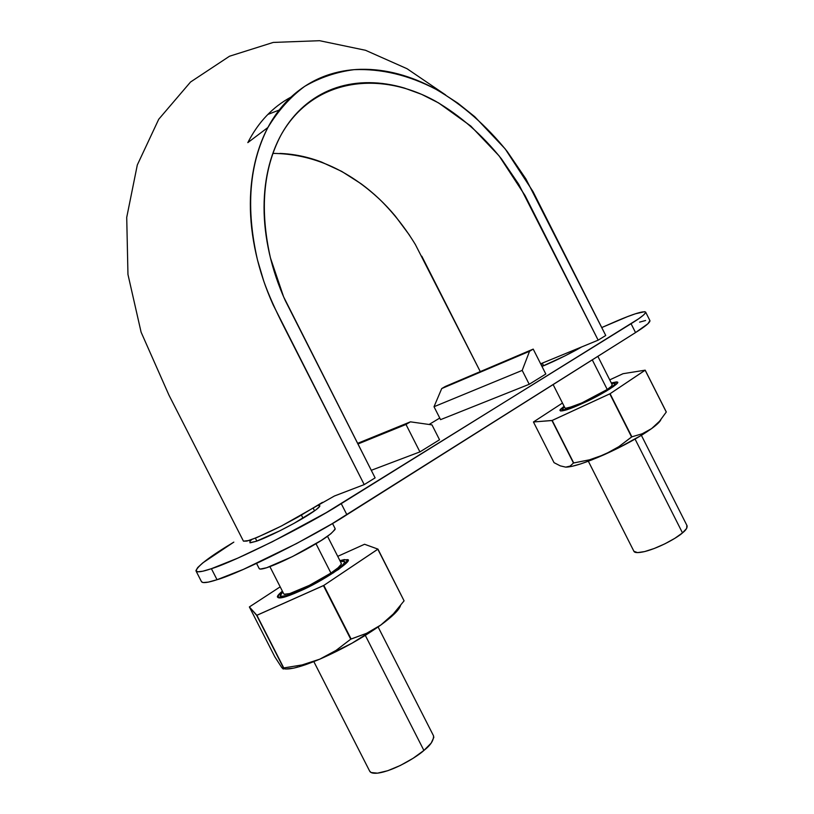 <?xml version="1.0" encoding="UTF-8"?>
<svg xmlns="http://www.w3.org/2000/svg" width="814" height="814" viewBox="0 0 814 814"><rect width="100%" height="100%" fill="white"/><g stroke="black" fill="none" stroke-linecap="round" stroke-linejoin="round"><path stroke-width="1.22" d="M540.649 363.807L598.158 340.16L605.748 335.48L598.158 340.16L525.091 195.625L499.175 155.962L470.787 126.058L438.624 102.94L421.56 94.322L404.273 88.014C392.663 84.575 381.084 82.784 369.546 82.662C357.997 82.55 346.978 84.218 336.467 87.647C325.966 91.097 316.239 96.367 307.295 103.449C298.351 110.562 290.649 119.271 284.178 129.599C277.737 139.937 272.771 151.73 269.281 164.977C265.822 178.215 264.072 192.328 264.051 207.326C264.041 222.293 265.842 237.739 269.434 253.653C273.056 269.556 278.317 285.154 285.215 300.458L375.112 477.879L364.214 484.605L273.199 304.955C265.679 288.288 259.971 271.296 256.064 253.968C252.177 236.62 250.264 219.811 250.336 203.52C250.427 187.22 252.401 171.896 256.237 157.54C260.114 143.183 265.588 130.433 272.67 119.292C279.772 108.16 288.207 98.789 297.975 91.188C307.743 83.608 318.335 78.002 329.741 74.379C341.158 70.767 353.113 69.078 365.618 69.302C378.103 69.536 390.608 71.551 403.144 75.356C415.649 79.151 427.981 84.585 440.14 91.646L457.875 103.185L474.715 116.667L505.189 148.901L532.997 191.555L605.748 335.48L525.925 178.958L507.275 151.577C486.406 125.539 462.596 104.762 435.856 89.235C408.669 75.112 381.43 68.59 354.141 69.658C336.477 71.947 319.983 77.523 304.66 86.376C290.262 97.07 278.012 110.775 267.908 127.503C249.135 164.174 245.675 208.364 257.509 260.053L263.787 281.217C268.325 294.119 275.285 309.768 284.666 328.154L364.214 484.605L375.112 477.879L283.638 296.896L270.452 257.946C259.686 210.063 263.136 169.21 280.81 135.399C311.854 79.324 378.215 69.332 435.571 101.221C460.256 115.598 482.234 134.839 501.526 158.964L518.762 184.34L598.158 340.16L540.649 363.807M272.832 153.388C312.2 153.826 348.209 169.526 380.871 200.519C393.996 213.644 405.494 228.307 415.344 244.485L480.27 371.601L421.784 256.176M409.656 235.388L395.278 216.056C384.951 203.693 373.545 192.918 361.07 183.75L341.758 171.418L321.55 162.067C307.794 156.837 293.905 153.968 279.894 153.429M445.634 94.953L407.051 68.722L365.517 50.285L319.597 40.7L273.229 42.43L229.517 56.227L190.547 82.01L158.73 119.251L137.312 164.957L126.719 217.399L127.961 274.45L141.097 332.163L168.946 395.105L243.447 541.147L246.886 541.106L257.122 537.433L280.891 526.271L297.924 517.104L322.517 502.319M334.534 495.95L364.214 484.605L334.371 496.031L281.756 525.824C268.193 532.59 257.244 537.494 248.911 540.527L243.447 541.147M565.425 408.343L573.565 406.318C585.805 401.526 597.028 395.909 607.244 389.468L592.287 359.88L607.244 389.468L611.436 386.263L612.108 384.666M284.178 594.251L289.753 593.579C302.187 589.438 315.924 582.59 330.932 573.056L315.995 543.711L330.932 573.056C339.255 567.419 342.572 564.082 340.893 563.023M303.012 518.223L301.424 515.099L303.012 518.223M267.816 114.459L279.171 110.053L267.816 114.459M313.838 661.629L369.668 771.123C370.482 772.883 373.097 773.565 377.513 773.158C394.139 771.072 417.877 756.196 423.901 750.447L365.303 635.378L423.901 750.447C430.504 745.339 433.72 740.475 433.536 735.836L378.103 626.963M333.465 572.863L333.211 572.374C326.638 577.065 302.289 590.852 286.915 595.451C282.855 596.581 280.637 596.693 280.26 595.787L282.753 591.88L280.484 594.515L281.268 596.347L286.915 595.451L296.652 591.9L308.964 586.222L333.211 572.374L333.465 572.863M340.283 561.365L344.821 561.579C344.057 564.356 340.191 567.948 333.211 572.374L341.249 566.442L344.78 562.464L343.386 560.978L340.283 561.365M283.75 593.833L284.697 594.393L289.753 593.579L309.361 585.368L330.932 573.056L338.105 567.765L341.28 564.204L341.269 563.308M433.424 735.622L433.831 737.392L431.186 743.08L423.901 750.447L413.034 758.343L400.305 765.486L387.79 770.695L377.513 773.158L371.092 772.517L369.597 770.98M686.823 525.427L686.69 528.357L682.488 532.895L674.816 538.339L664.855 543.844L654.202 548.504L644.596 551.587L637.515 552.614L633.892 551.261C634.564 552.93 638.125 553.032 644.596 551.587C661.06 547.374 678.856 536.497 682.488 532.895L635.073 439.082L682.488 532.895C685.815 530.301 687.352 527.96 687.118 525.844L641.391 435.348M609.757 388.99L609.564 388.604C605.565 391.524 587.372 401.678 571.713 407.539C565.608 409.707 562.423 410.368 562.159 409.503L564.346 406.746L562.22 409.595L565.14 409.584L580.982 403.744L609.757 388.99M611.558 383.465L615.14 383.404C614.926 384.635 613.064 386.375 609.564 388.604L614.255 385.012L614.957 383.211L611.558 383.465M565.069 408.15L567.704 408.15L581.827 402.93L607.244 389.468M201.485 581.674L196.042 571.021C197.08 566.259 209.666 556.623 233.832 542.124L202.767 562.901L197.741 567.5L195.96 570.533L197.619 571.804L202.798 571.214L211.406 568.691L217.033 579.71C207.885 582.722 202.706 583.373 201.485 581.674L203.113 582.57L208.353 582.102L217.033 579.71L243.417 569.373L296.632 543.518L331.827 523.901L635.541 332.58L647.934 323.748L649.928 320.604M645.604 320.492L639.601 322.13M341.249 503.642L638.654 318.773L643.548 315.038L645.604 312.657L644.83 311.66L635.398 313.787L627.238 316.748L601.75 327.554L617.236 320.787C633.811 313.787 643.274 310.887 645.624 312.088C645.736 313.766 640.883 317.653 631.064 323.718L635.541 332.58L631.064 323.718L326.129 512.718L272.334 541.758L237.698 558.16L211.406 568.691C233.791 562.098 308.547 524.674 341.249 503.642L346.886 514.723L341.249 503.642M439.764 418.05L429.09 424.481L439.764 418.05M419.922 451.892L371.265 470.309L419.922 451.892L405.993 424.46L357.895 444.017L405.993 424.46L410.419 421.835L405.993 424.46L419.922 451.892L439.529 439.764L431.99 424.888L439.529 439.764L419.922 451.892M581.674 346.947L565.018 355.871L541.971 366.422C555.301 361.162 575.345 350.763 581.664 346.947M317.195 505.555L318.478 505.331L319.729 506.349L315.629 510.083L294.098 523.31L280.006 530.718L256.257 541.29L250.397 542.775L249.878 541.361L251.73 539.56M440.567 419.648L434.015 406.725L522.191 370.401L434.015 406.725L441.717 388.563L434.015 406.725L440.567 419.648L529.222 384.279L440.567 419.648M545.818 374.013L529.222 384.279L522.191 370.401L529.548 351.272L441.717 388.563L445.36 386.447L441.717 388.563L529.548 351.272L522.191 370.401L529.222 384.279L545.818 374.013L533.211 349.104L445.36 386.447L533.211 349.104L529.548 351.272L533.211 349.104L545.818 374.013M196.042 571.021C197.192 572.578 202.31 571.794 211.406 568.691L217.033 579.71C239.581 573.443 314.346 536.06 346.886 514.723L635.541 332.58C645.319 326.434 650.121 322.466 649.948 320.655L645.634 312.098M256.573 563.441L259.198 568.589C259.544 569.464 262.047 569.19 266.687 567.734C280.85 563.095 305.138 550.356 315.394 544.057C326.638 537.566 333.221 532.427 335.144 528.632L332.519 523.494M259.167 568.518L260.256 569.078L266.687 567.734L292.491 556.562L321.204 540.486L330.779 533.811L335.032 529.507L335.083 528.53M319.454 505.352C321.225 506.043 316.951 509.615 306.634 516.035C291.839 525.213 267.246 537.535 256.257 541.29L249.867 542.724M540.913 363.705L542.236 366.31L540.913 363.705M410.419 421.835L357.57 443.365L410.419 421.835L431.99 424.888L410.419 421.835M660.887 419.637C660.062 421.693 656.949 424.694 651.556 428.632L659.564 421.214L666.269 412.037L645.156 370.217L610.083 393.711L645.187 370.167L623.046 373.697L609.737 379.863L623.046 373.697L645.187 370.167L666.3 411.965L645.187 370.167L666.269 412.037L659.564 421.214L651.556 428.632L642.205 433.781L631.868 436.813L618.782 446.693L604.68 454.477C623.972 445.696 639.601 437.087 651.556 428.632L642.205 433.781L631.868 436.813L610.083 393.711L631.868 436.813L610.083 393.711L551.963 420.533L573.473 463.024L570.115 466.107L565.72 467.134C572.741 467.022 585.724 462.8 604.68 454.477L589.468 459.818L573.473 463.024L552.197 420.451L533.445 421.978L562.474 403.042L533.445 421.978L551.963 420.533L573.473 463.024L570.115 466.107L565.72 467.134L560.256 465.852L554.039 462.657L533.445 421.978L554.039 462.657L560.256 465.852L565.72 467.134L571.754 466.391L580.687 463.909L591.931 459.849L618.009 448.178L642.358 434.747L651.556 428.632L657.844 423.524L660.836 419.77M584.065 402.696L605.952 391.32L613.563 386.426L617.256 383.129L616.524 381.908L611.304 382.967L617.154 382.02C622.018 382.163 599.491 395.919 584.065 402.696C569.596 409.432 561.528 411.955 559.859 410.246L564.102 406.257L560.266 409.534L560.5 410.989L565.058 410.236L584.065 402.696M631.583 436.976L618.782 446.693L604.68 454.477L589.468 459.818L573.707 462.942L552.197 420.451L609.798 393.864L631.583 436.976M283.557 668.67C289.265 670.064 301.333 666.91 319.749 659.187L351.984 643.223L380.871 624.989L366.615 633.302L350.732 639.194L336.029 650.417L319.749 659.187C342.338 649.287 362.708 637.891 380.871 624.989L366.615 633.302L351.109 638.99L323.819 585.408L350.732 639.194L323.819 585.408L256.664 615.364L283.516 667.989L283.191 669.016M285.846 669.016L293.905 668.08L305.474 664.733L319.749 659.187L302.096 664.936L283.516 667.989L256.898 615.303L249.369 606.939L280.189 586.843L249.369 606.939L256.664 615.364L283.516 667.989L283.282 669.037L281.756 667.551L274.817 656.817L249.369 606.939L274.817 656.817L281.756 667.551M400.539 605.555C399.165 609.9 392.602 616.381 380.871 624.989L393.345 613.949L404.08 600.844L377.828 549.236L323.819 585.408L377.95 549.114L404.08 600.844L377.95 549.114L364.56 544.261L337.739 556.349L364.56 544.261L377.95 549.114L404.08 600.844L393.345 613.949L380.871 624.989L391.28 616.758L398.005 609.93M299.481 591.249L313.359 584.503L338.441 569.495L345.635 563.664L347.659 560.205L344.373 559.574L339.906 560.622L347.069 559.645C355.85 559.014 320.981 582.417 299.481 591.249C285.022 597.72 277.666 599.48 277.421 596.54C277.666 595.472 279.314 593.671 282.377 591.137L277.36 596.896L279.985 597.934L287.739 595.97L299.481 591.249M350.732 639.194L336.029 650.417L319.749 659.187L302.096 664.936L283.75 667.938L256.898 615.303L323.433 585.622L350.732 639.194M291.076 97.059C272.741 106.909 258.323 122.1 247.812 142.633L267.898 127.503M565.028 408.079L553.133 384.584M543.61 365.761L542.287 363.136M597.863 356.359L612.24 384.819M283.781 593.894L269.882 566.625M256.858 541.076L255.362 538.156M313.136 508.038L314.57 510.856M327.503 536.263L341.32 563.4M280.311 595.899L281.268 597.761M344.851 561.64L345.797 563.491M562.159 409.503L562.81 410.795M588.339 461.233L633.913 551.292M615.16 383.435L615.791 384.686M616.493 384.035L617.154 382.02M559.859 410.246L561.935 410.948M345.919 563.38L347.069 559.645M277.421 596.54L281.237 597.761"/></g></svg>

